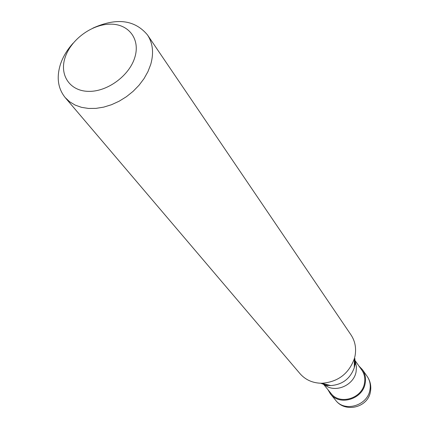 <?xml version="1.0" encoding="UTF-8"?>
<svg xmlns="http://www.w3.org/2000/svg" width="429" height="429" viewBox="0 0 429 429"><rect width="100%" height="100%" fill="white"/><g stroke="black" fill="none" stroke-linecap="round" stroke-linejoin="round"><path stroke-width="0.64" d="M327.858 389.57L330.448 393.924C339.495 406.231 362.821 399.217 365.186 383.317C366.093 378.239 365.165 373.67 362.398 369.616L358.885 365.958M327.391 384.7L327.525 385.676M323.729 384.518L331.011 393.425C339.709 405.287 362.178 398.546 364.462 383.236C365.336 378.335 364.441 373.932 361.765 370.023L355.121 360.633M320.704 383.253L325.525 385.017L330.759 385.585L325.075 385.221C335.451 393.296 353.941 385.274 356.108 371.67L356.424 366.79L355.443 362.114L354.274 367.691L354.719 365.873L354.933 358.644M65.149 97.522L300.048 373.702C305.604 379.992 312.886 383.177 321.9 383.263C338.014 381.966 348.852 373.718 354.402 358.531L355.014 356.027C356.456 348.198 355.121 341.162 351.013 334.92L147.453 34.894C152.858 43.141 153.952 52.987 150.729 64.425L147.962 71.6L144.031 78.609L139.028 85.253L133.097 91.35L126.399 96.723L119.128 101.223L111.481 104.724L103.679 107.132L95.935 108.381L88.471 108.446L81.489 107.336L75.166 105.094L69.675 101.791L65.149 97.522C57.899 88.406 56.344 77.284 60.489 64.152C63.042 56.623 67.273 49.608 73.182 43.12M65.17 57.32C59.111 75.016 69.798 91.205 88.669 91.366C107.454 91.801 129.435 75.611 134.84 57.352C140.53 39.087 128.636 23.756 110.151 24.153C91.742 24.287 70.967 39.613 65.17 57.32M354.762 364.393L355.223 364.596M354.869 360.735L355.443 362.114M92.873 28.132C116.506 17.492 134.701 19.745 147.453 34.894M367.16 376.362C370.254 380.909 371.369 385.896 370.495 391.328C368.345 407.453 345.404 413.331 335.682 400.311C344.632 412.478 367.626 405.598 369.932 389.902C370.817 384.888 369.895 380.373 367.16 376.362L362.398 369.616M321.9 383.263L330.759 385.585C342.433 384.657 350.268 378.694 354.274 367.691L354.402 358.531M335.682 400.311L330.448 393.924"/></g></svg>
